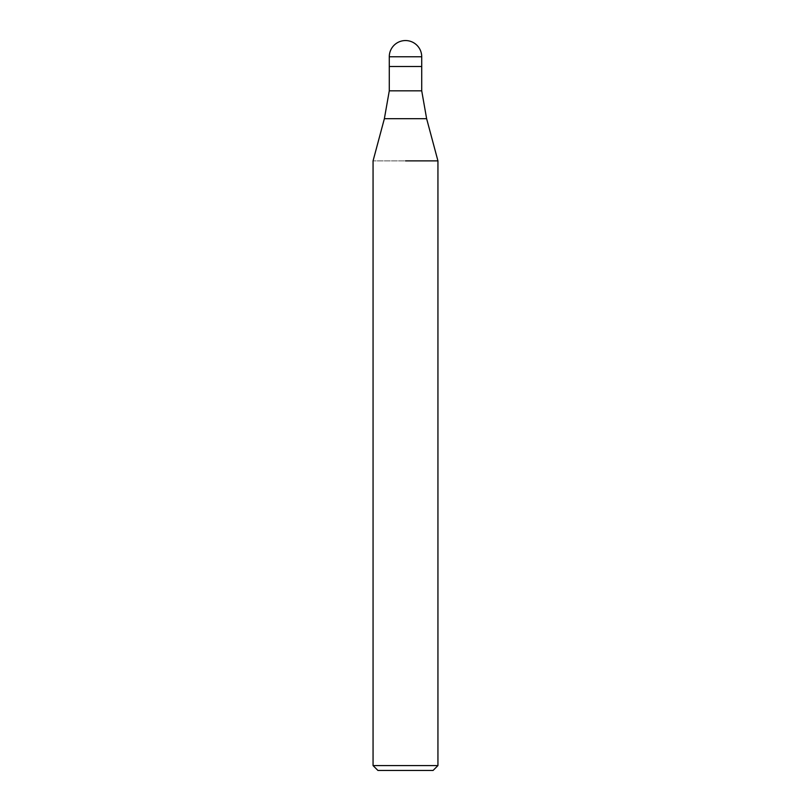 <?xml version="1.0" encoding="UTF-8"?>
<svg xmlns="http://www.w3.org/2000/svg" width="811" height="811" viewBox="0 0 811 811"><rect width="100%" height="100%" fill="white"/><g stroke="black" fill="none" stroke-linecap="round" stroke-linejoin="round"><path stroke-width="0.61" stroke-dasharray="4.05 3.04" d="M421.72 90.832L389.28 90.832M389.28 66.502L405.5 66.502M437.94 160.882L373.06 160.882L437.94 160.882M437.94 765.584L373.06 765.584M433.074 770.45L377.926 770.45M426.627 118.68L384.373 118.68M421.72 56.77L389.28 56.77"/><path stroke-width="1.22" d="M426.627 118.68L384.373 118.68L389.28 90.832L421.72 90.832L426.627 118.68L437.94 160.882L437.94 765.584L373.06 765.584L377.926 770.45L433.074 770.45L437.94 765.584M405.5 66.502L421.72 66.502L421.72 90.832M405.5 160.882L437.94 160.882L405.5 160.882M389.28 56.77L389.28 66.502L421.72 66.502L421.72 56.77A16.22 16.22 0 0 0 405.5 40.55A16.22 16.22 0 0 0 389.28 56.77L421.72 56.77M384.373 118.68L373.06 160.882L373.06 765.584M389.28 66.502L389.28 90.832"/></g></svg>
